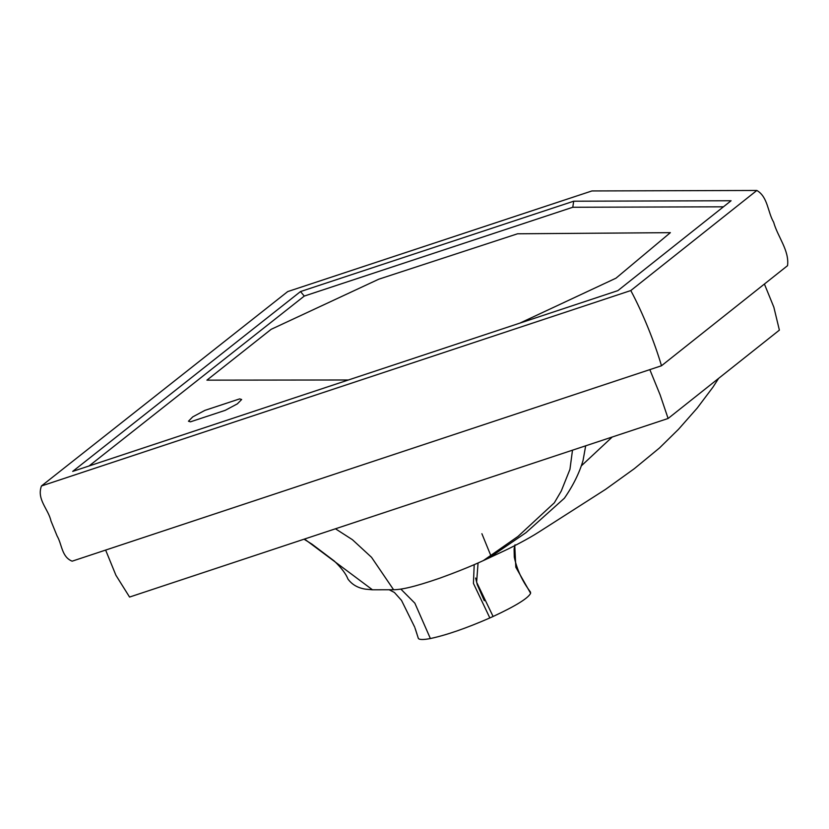 <?xml version="1.0" encoding="UTF-8"?>
<svg xmlns="http://www.w3.org/2000/svg" width="829" height="829" viewBox="0 0 829 829"><rect width="100%" height="100%" fill="white"/><g stroke="black" fill="none" stroke-linecap="round" stroke-linejoin="round"><path stroke-width="1.24" d="M348.398 379.983L206.918 380.148L271.156 329.32L378.749 279.207L517.555 233.788L670.371 232.659L615.978 278.181L519.938 323.092M105.635 550.073L115.915 575.253L129.562 597.056L668.112 418.479L779.384 330.129L773.851 307.196L764.411 284.046M300.502 291.57L573.689 201.209L731.085 200.742L617.874 290.627L72.693 471.4L300.502 291.57L304.274 296.077L89.045 465.981M723.437 206.815L572.787 207.26L304.274 296.077M572.787 207.26L573.689 201.209M204.867 410.386L192.742 416.873L188.463 421.215L190.442 421.837L225.239 410.334L237.363 403.847L241.643 399.505L239.654 398.884L204.867 410.386M668.112 418.479L660.102 394.811L649.832 369.63M630.796 290.554L756.856 190.463L591.916 190.95L287.715 291.58L41.45 485.97L630.796 290.554C643.086 313.538 654.703 342.719 661.49 365.765L787.55 265.663C789.467 250.441 777.643 236.793 773.654 222.234C767.623 211.975 767.934 196.929 756.856 190.463M41.45 485.97C36.476 499.441 48.434 509.13 50.963 520.923L57.097 535.969C62.061 544.415 61.595 556.974 72.144 561.181L661.49 365.765M418.096 637.553L418.386 638.506C419.578 639.822 423.567 639.833 430.386 638.537C446.406 635.128 466.23 628.268 489.846 617.947L493.1 616.486C515.638 605.989 528.146 598.269 530.622 593.305L530.477 592.051C522.301 581.202 516.902 569.554 514.281 557.109L514.104 548.922L515.027 544.808M718.65 378.356L712.919 387.205L697.189 408.106L678.568 429.225L659.511 447.95L634.299 468.696L605.533 489.39L538.767 532.104C528.083 539.016 511.4 547.482 504.457 550.736L488.778 558.083L525.928 532.715L564.404 498.198C573.202 485.462 579.419 472.872 583.056 460.427L585.678 445.815M418.386 638.506L414.946 627.854M304.046 539.202L311.984 544.166L334.294 561.036C341.496 568 346.045 574.01 347.952 579.056C351.993 584.559 357.765 587.927 365.288 589.129L372.48 589.802L304.502 539.047M372.376 589.792L393.599 589.74L371.537 557.316L352.429 539.7L335.455 528.788M489.846 617.947L473.421 583.367L474.209 564.642M393.599 589.74L393.557 589.751C401.132 589.637 413.029 587.398 439.722 578.196C469.981 567.274 485.411 559.534 483.359 560.58L518.021 536.404L554.342 502.799L561.264 491.027L569.948 469.338L572.497 450.188M530.622 593.305L515.814 567.223L514.768 545.637M493.1 616.486L476.623 582.227L478.064 562.964M581.305 465.877L612.227 437.018M430.386 638.537L414.863 603.18L400.842 589.087M490.82 555.596L481.898 533.721M477.266 584.652L475.618 578.051L476.903 583.077L484.281 600.683L477.266 584.652M415.567 629.667L416.189 631.511M416.635 632.879L416.832 633.48M389.381 589.865L394.407 592.466L401.505 600.383L414.666 627.066M561.264 491.027L569.948 469.338M488.789 558.083L483.359 560.58"/></g></svg>
